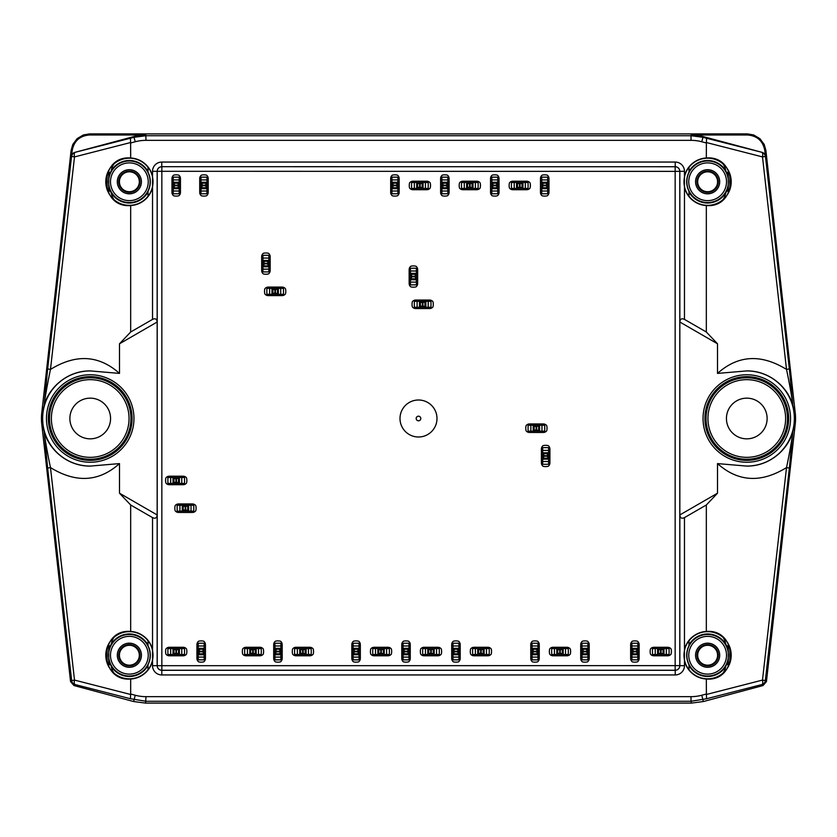 <?xml version="1.0" encoding="UTF-8"?>
<svg xmlns="http://www.w3.org/2000/svg" width="837" height="837" viewBox="0 0 837 837"><rect width="100%" height="100%" fill="white"/><g stroke="black" fill="none" stroke-linecap="round" stroke-linejoin="round"><path stroke-width="1.26" d="M532.06 654.492L532.06 659.859L537.971 659.859L537.971 654.492L536.59 651.803L537.103 649.271L532.939 649.271L533.441 651.803L532.06 654.492L532.06 648.34L537.971 648.34L537.971 643.214L532.06 643.214L532.06 648.34M537.971 648.34L537.971 654.492M532.939 649.271L532.06 648.57M532.238 654.492L537.793 654.492M532.238 648.57L537.793 648.57L537.103 649.271M537.595 661.847A10.63 10.63 0 0 1 532.437 661.847A4.258 4.258 0 0 1 530.763 658.468L530.763 644.595A4.258 4.258 0 0 1 532.437 641.215A10.63 10.63 0 0 1 537.595 641.215A4.258 4.258 0 0 1 539.269 644.595L539.269 658.468A4.258 4.258 0 0 1 537.595 661.847M667.717 647.283A4.258 4.258 0 0 1 671.096 648.957A10.63 10.63 0 0 1 671.096 654.115A4.258 4.258 0 0 1 667.717 655.789L653.843 655.789A4.258 4.258 0 0 1 650.464 654.115A10.63 10.63 0 0 1 650.464 648.957A4.258 4.258 0 0 1 653.843 647.283L667.717 647.283M630.638 644.595A4.258 4.258 0 0 1 632.312 641.215A10.63 10.63 0 0 1 637.47 641.215A4.258 4.258 0 0 1 639.144 644.595L639.144 658.468A4.258 4.258 0 0 1 637.47 661.847A10.63 10.63 0 0 1 632.312 661.847A4.258 4.258 0 0 1 630.638 658.468L630.638 644.595M580.7 644.595A4.258 4.258 0 0 1 582.374 641.215A10.63 10.63 0 0 1 587.532 641.215A4.258 4.258 0 0 1 589.206 644.595L589.206 658.468A4.258 4.258 0 0 1 587.532 661.847A10.63 10.63 0 0 1 582.374 661.847A4.258 4.258 0 0 1 580.7 658.468L580.7 644.595M451.698 644.595A4.258 4.258 0 0 1 453.372 641.215A10.63 10.63 0 0 1 458.53 641.215A4.258 4.258 0 0 1 460.204 644.595L460.204 658.468A4.258 4.258 0 0 1 458.53 661.847A10.63 10.63 0 0 1 453.372 661.847A4.258 4.258 0 0 1 451.698 658.468L451.698 644.595M401.76 644.595A4.258 4.258 0 0 1 403.434 641.215A10.63 10.63 0 0 1 408.602 641.215A4.258 4.258 0 0 1 410.266 644.595L410.266 658.468A4.258 4.258 0 0 1 408.602 661.847A10.63 10.63 0 0 1 403.434 661.847A4.258 4.258 0 0 1 401.76 658.468L401.76 644.595M351.822 644.595A4.258 4.258 0 0 1 353.496 641.215A10.63 10.63 0 0 1 358.665 641.215A4.258 4.258 0 0 1 360.339 644.595L360.339 658.468A4.258 4.258 0 0 1 358.665 661.847A10.63 10.63 0 0 1 353.496 661.847A4.258 4.258 0 0 1 351.822 658.468L351.822 644.595M273.689 644.595A4.258 4.258 0 0 1 275.363 641.215A10.63 10.63 0 0 1 280.521 641.215A4.258 4.258 0 0 1 282.195 644.595L282.195 658.468A4.258 4.258 0 0 1 280.521 661.847A10.63 10.63 0 0 1 275.363 661.847A4.258 4.258 0 0 1 273.689 658.468L273.689 644.595M196.936 644.595A4.258 4.258 0 0 1 198.61 641.215A10.63 10.63 0 0 1 203.768 641.215A4.258 4.258 0 0 1 205.442 644.595L205.442 658.468A4.258 4.258 0 0 1 203.768 661.847A10.63 10.63 0 0 1 198.61 661.847A4.258 4.258 0 0 1 196.936 658.468L196.936 644.595M183.157 647.283A4.258 4.258 0 0 1 186.536 648.957A10.63 10.63 0 0 1 186.536 654.115A4.258 4.258 0 0 1 183.157 655.789L169.283 655.789A4.258 4.258 0 0 1 165.904 654.115A10.63 10.63 0 0 1 165.904 648.957A4.258 4.258 0 0 1 169.283 647.283L183.157 647.283M192.405 503.947A4.258 4.258 0 0 1 195.785 505.621A10.63 10.63 0 0 1 195.785 510.779A4.258 4.258 0 0 1 192.405 512.453L178.532 512.453A4.258 4.258 0 0 1 175.153 510.779A10.63 10.63 0 0 1 175.153 505.621A4.258 4.258 0 0 1 178.532 503.947L192.405 503.947M183.157 476.201A4.258 4.258 0 0 1 186.536 477.875A10.63 10.63 0 0 1 186.536 483.043A4.258 4.258 0 0 1 183.157 484.707L169.283 484.707A4.258 4.258 0 0 1 165.904 483.043A10.63 10.63 0 0 1 165.904 477.875A4.258 4.258 0 0 1 169.283 476.201L183.157 476.201M541.403 449.019A4.258 4.258 0 0 1 543.067 445.64A10.63 10.63 0 0 1 548.235 445.64A4.258 4.258 0 0 1 549.909 449.019L549.909 462.892A4.258 4.258 0 0 1 548.235 466.272A10.63 10.63 0 0 1 543.067 466.272A4.258 4.258 0 0 1 541.403 462.892L541.403 449.019M543.339 423.951A4.258 4.258 0 0 1 546.718 425.625A10.63 10.63 0 0 1 546.718 430.793A4.258 4.258 0 0 1 543.339 432.467L529.465 432.467A4.258 4.258 0 0 1 526.086 430.793A10.63 10.63 0 0 1 526.086 425.625A4.258 4.258 0 0 1 529.465 423.951L543.339 423.951M261.667 256.666A4.258 4.258 0 0 1 263.341 253.287A10.63 10.63 0 0 1 268.499 253.287A4.258 4.258 0 0 1 270.173 256.666L270.173 270.539A4.258 4.258 0 0 1 268.499 273.919A10.63 10.63 0 0 1 263.341 273.919A4.258 4.258 0 0 1 261.667 270.539L261.667 256.666M429.601 300.044A4.258 4.258 0 0 1 432.98 301.718A10.63 10.63 0 0 1 432.98 306.876A4.258 4.258 0 0 1 429.601 308.55L415.727 308.55A4.258 4.258 0 0 1 412.348 306.876A10.63 10.63 0 0 1 412.348 301.718A4.258 4.258 0 0 1 415.727 300.044L429.601 300.044M409.157 269.619A4.258 4.258 0 0 1 410.831 266.239A10.63 10.63 0 0 1 415.999 266.239A4.258 4.258 0 0 1 417.663 269.619L417.663 283.492A4.258 4.258 0 0 1 415.999 286.871A10.63 10.63 0 0 1 410.831 286.871A4.258 4.258 0 0 1 409.157 283.492L409.157 269.619M426.818 181.21A4.258 4.258 0 0 1 430.208 182.885A10.63 10.63 0 0 1 430.208 188.043A4.258 4.258 0 0 1 426.818 189.717L412.955 189.717A4.258 4.258 0 0 1 409.575 188.043A10.63 10.63 0 0 1 409.575 182.885A4.258 4.258 0 0 1 412.955 181.21L426.818 181.21M476.755 181.21A4.258 4.258 0 0 1 480.135 182.885A10.63 10.63 0 0 1 480.135 188.043A4.258 4.258 0 0 1 476.755 189.717L462.892 189.717A4.258 4.258 0 0 1 459.503 188.043A10.63 10.63 0 0 1 459.503 182.885A4.258 4.258 0 0 1 462.892 181.21L476.755 181.21M526.693 181.21A4.258 4.258 0 0 1 530.072 182.885A10.63 10.63 0 0 1 530.072 188.043A4.258 4.258 0 0 1 526.693 189.717L512.819 189.717A4.258 4.258 0 0 1 509.44 188.043A10.63 10.63 0 0 1 509.44 182.885A4.258 4.258 0 0 1 512.819 181.21L526.693 181.21M540.472 178.532A4.258 4.258 0 0 1 542.146 175.153A10.63 10.63 0 0 1 547.304 175.153A4.258 4.258 0 0 1 548.978 178.532L548.978 192.405A4.258 4.258 0 0 1 547.304 195.785A10.63 10.63 0 0 1 542.146 195.785A4.258 4.258 0 0 1 540.472 192.405L540.472 178.532M171.962 178.532A4.258 4.258 0 0 1 173.636 175.153A10.63 10.63 0 0 1 178.804 175.153A4.258 4.258 0 0 1 180.468 178.532L180.468 192.405A4.258 4.258 0 0 1 178.804 195.785A10.63 10.63 0 0 1 173.636 195.785A4.258 4.258 0 0 1 171.962 192.405L171.962 178.532M199.708 178.532A4.258 4.258 0 0 1 201.382 175.153A10.63 10.63 0 0 1 206.54 175.153A4.258 4.258 0 0 1 208.214 178.532L208.214 192.405A4.258 4.258 0 0 1 206.54 195.785A10.63 10.63 0 0 1 201.382 195.785A4.258 4.258 0 0 1 199.708 192.405L199.708 178.532M490.534 178.532A4.258 4.258 0 0 1 492.208 175.153A10.63 10.63 0 0 1 497.377 175.153A4.258 4.258 0 0 1 499.04 178.532L499.04 192.405A4.258 4.258 0 0 1 497.377 195.785A10.63 10.63 0 0 1 492.208 195.785A4.258 4.258 0 0 1 490.534 192.405L490.534 178.532M440.597 178.532A4.258 4.258 0 0 1 442.271 175.153A10.63 10.63 0 0 1 447.439 175.153A4.258 4.258 0 0 1 449.113 178.532L449.113 192.405A4.258 4.258 0 0 1 447.439 195.785A10.63 10.63 0 0 1 442.271 195.785A4.258 4.258 0 0 1 440.597 192.405L440.597 178.532M390.67 178.532A4.258 4.258 0 0 1 392.333 175.153A10.63 10.63 0 0 1 397.502 175.153A4.258 4.258 0 0 1 399.176 178.532L399.176 192.405A4.258 4.258 0 0 1 397.502 195.785A10.63 10.63 0 0 1 392.333 195.785A4.258 4.258 0 0 1 390.67 192.405L390.67 178.532M282.1 287.091A4.258 4.258 0 0 1 285.48 288.765A10.63 10.63 0 0 1 285.48 293.933A4.258 4.258 0 0 1 282.1 295.597L268.227 295.597A4.258 4.258 0 0 1 264.848 293.933A10.63 10.63 0 0 1 264.848 288.765A4.258 4.258 0 0 1 268.227 287.091L282.1 287.091M259.909 647.283A4.258 4.258 0 0 1 263.289 648.957A10.63 10.63 0 0 1 263.289 654.115A4.258 4.258 0 0 1 259.909 655.789L246.036 655.789A4.258 4.258 0 0 1 242.657 654.115A10.63 10.63 0 0 1 242.657 648.957A4.258 4.258 0 0 1 246.036 647.283L259.909 647.283M309.847 647.283A4.258 4.258 0 0 1 313.226 648.957A10.63 10.63 0 0 1 313.226 654.115A4.258 4.258 0 0 1 309.847 655.789L295.974 655.789A4.258 4.258 0 0 1 292.594 654.115A10.63 10.63 0 0 1 292.594 648.957A4.258 4.258 0 0 1 295.974 647.283L309.847 647.283M387.981 647.283A4.258 4.258 0 0 1 391.36 648.957A10.63 10.63 0 0 1 391.36 654.115A4.258 4.258 0 0 1 387.981 655.789L374.108 655.789A4.258 4.258 0 0 1 370.728 654.115A10.63 10.63 0 0 1 370.728 648.957A4.258 4.258 0 0 1 374.108 647.283L387.981 647.283M437.918 647.283A4.258 4.258 0 0 1 441.298 648.957A10.63 10.63 0 0 1 441.298 654.115A4.258 4.258 0 0 1 437.918 655.789L424.045 655.789A4.258 4.258 0 0 1 420.666 654.115A10.63 10.63 0 0 1 420.666 648.957A4.258 4.258 0 0 1 424.045 647.283L437.918 647.283M487.856 647.283A4.258 4.258 0 0 1 491.235 648.957A10.63 10.63 0 0 1 491.235 654.115A4.258 4.258 0 0 1 487.856 655.789L473.983 655.789A4.258 4.258 0 0 1 470.603 654.115A10.63 10.63 0 0 1 470.603 648.957A4.258 4.258 0 0 1 473.983 647.283L487.856 647.283M566.921 647.283A4.258 4.258 0 0 1 570.3 648.957A10.63 10.63 0 0 1 570.3 654.115A4.258 4.258 0 0 1 566.921 655.789L553.048 655.789A4.258 4.258 0 0 1 549.668 654.115A10.63 10.63 0 0 1 549.668 648.957A4.258 4.258 0 0 1 553.048 647.283L566.921 647.283M400.002 418.5A18.498 18.498 0 0 1 427.749 402.482A18.498 18.498 0 0 1 427.749 434.518A18.498 18.498 0 0 1 400.002 418.5M416.188 418.5A2.312 2.312 0 0 1 419.651 416.502A2.312 2.312 0 0 1 419.651 420.498A2.312 2.312 0 0 1 416.188 418.5M684.467 171.303A9.249 9.249 -45 0 0 675.218 162.054L161.782 162.054L161.782 166.678L675.156 166.741L675.156 171.365L684.467 171.303L684.467 319.389C681.684 318.091 680.146 318.97 679.843 322.015L679.843 514.943C680.146 518.03 681.684 518.909 684.467 517.611L684.467 660.822A23.834 23.834 0 0 0 706.323 679.027C738.422 681.716 738.422 628.744 706.323 631.443A23.834 23.834 0 0 0 684.467 649.648M706.323 631.443L706.323 504.993L684.467 517.611M684.467 319.389L706.323 332.007L717.508 343.798L717.508 373.407C738.056 355.066 761.063 353.737 786.518 369.42L789.343 368.908L792.921 406.029C788.6 387.667 769.517 370.488 746.552 370.927A47.573 47.573 0 0 1 794.355 418.51A47.573 47.573 0 0 1 746.531 466.073L717.508 463.593C738.056 481.934 761.063 483.263 786.518 467.58L789.354 468.092L792.932 430.94C788.621 449.312 769.527 466.523 746.541 466.073M684.467 187.352A23.834 23.834 0 0 0 706.323 205.557L706.323 332.007M792.921 406.029C792.336 399.322 789.291 382.394 786.518 369.42L762.497 156.917L765.321 156.404A4.624 4.624 -131.7 0 0 761.921 152.449A4.624 1.716 104.4 0 1 762.497 156.917L706.376 142.52L706.323 157.973C738.422 155.284 738.422 208.256 706.323 205.557M717.508 463.593L717.508 493.202L706.323 504.993M706.376 694.48L706.595 698.738L761.932 684.551A4.624 1.716 -104.4 0 0 762.497 680.083L706.376 694.48L706.323 679.027M161.782 674.946L161.844 670.259L675.156 670.259L675.156 171.365L157.157 171.303C157.44 168.499 158.978 166.961 161.782 166.678L675.156 166.741A4.624 4.624 45 0 1 679.78 171.365L679.78 665.635L684.467 665.697A9.249 9.249 45 0 1 675.218 674.946L161.782 674.946A9.249 9.249 135 0 1 152.533 665.697L152.533 660.822A23.834 23.834 0 0 1 130.677 679.027L130.677 694.03L135.228 695.244A41.63 41.609 102.5 0 0 145.983 696.656L691.017 696.656A41.63 41.609 77.5 0 0 701.772 695.244L703.373 701.532L763.041 685.545L766.441 681.59L795.15 424.83A48.776 48.776 0 0 0 795.15 412.17L765.876 150.336L764.788 150.461L765.447 156.299A4.624 4.624 -41.7 0 0 762.047 152.344L703.132 136.567A46.255 46.234 -77.5 0 0 691.174 134.987L747.493 134.987C757.171 135.772 762.936 140.93 764.788 150.461M795.14 424.893L793.078 430.49M130.405 698.738L75.068 684.551A4.624 1.716 -75.6 0 1 74.503 680.083L130.624 694.48L130.405 698.738L145.983 701.28L691.017 701.28L691.414 703.101L145.586 703.101L133.627 701.532L73.959 685.545L70.559 681.59L41.85 424.83A48.776 48.776 0 0 1 41.85 412.17L71.124 150.336L72.212 150.461L71.553 156.299A4.624 4.624 -138.3 0 1 74.953 152.344L133.868 136.567A46.255 46.234 -102.5 0 1 145.826 134.987L89.507 134.987C79.829 135.772 74.064 140.93 72.212 150.461M44.079 406.029C44.664 399.322 47.709 382.394 50.482 369.42L74.503 156.917L71.679 156.404A4.624 4.624 -48.3 0 1 75.079 152.449A4.624 1.716 75.6 0 0 74.503 156.917L130.624 142.52L130.677 157.973A23.834 23.834 0 0 1 152.533 176.178L152.533 319.389L130.677 332.007L119.492 343.798L119.492 373.407C98.944 355.066 75.937 353.737 50.482 369.42L47.657 368.908L44.079 406.029C48.4 387.667 67.483 370.488 90.448 370.927A47.573 47.573 0 0 0 42.645 418.51A47.573 47.573 0 0 0 90.469 466.073L119.492 463.593C98.944 481.934 75.937 483.263 50.482 467.58L47.646 468.092L44.068 430.94C48.379 449.312 67.473 466.523 90.459 466.073M684.467 176.178A23.834 23.834 0 0 1 706.323 157.973M747.493 134.987L747.493 133.899L89.507 133.899L83.334 134.956L77.13 138.649L72.809 144.435L71.124 150.336M747.493 133.899L753.666 134.956L759.87 138.649L764.191 144.435L765.876 150.336M795.15 412.17L793.068 406.479M746.782 438.839A20.339 20.339 0 0 0 764.401 408.33A20.339 20.339 0 0 0 729.163 408.33A20.339 20.339 0 0 0 746.782 438.839M707.945 418.5A38.837 38.837 0 0 1 746.782 379.663A38.837 38.837 0 0 1 785.619 418.5A38.837 38.837 0 0 1 746.782 457.337A38.837 38.837 0 0 1 707.945 418.5M688.987 640.797A23.582 23.582 0 0 1 723.587 637.867A23.582 23.582 0 0 1 723.587 672.592A23.582 23.582 0 0 1 688.987 669.663M688.987 196.203A23.582 23.582 0 0 0 723.587 199.133A23.582 23.582 0 0 0 723.587 164.408A23.582 23.582 0 0 0 688.987 167.337M717.508 373.407L746.531 370.927M787.502 418.5A40.72 40.72 0 0 0 726.422 383.231A40.72 40.72 0 0 0 726.422 453.769A40.72 40.72 0 0 0 787.502 418.5M704.911 418.5A41.871 41.871 0 0 1 746.782 376.629A41.871 41.871 0 0 1 788.653 418.5A41.871 41.871 0 0 1 746.782 460.371A41.871 41.871 0 0 1 704.911 418.5M684.656 176.22A23.635 23.635 0 0 1 688.987 167.243L688.987 172.223A20.946 20.946 0 0 0 688.987 191.307L688.987 196.287A23.635 23.635 0 0 1 684.656 176.22M792.932 430.94C792.346 437.667 789.301 454.596 786.518 467.569L762.497 680.083L765.332 680.596L766.441 681.59M684.656 649.69A23.635 23.635 0 0 1 688.987 640.713L688.987 645.693A20.946 20.946 0 0 0 688.987 664.777L688.987 669.757A23.635 23.635 0 0 1 684.656 649.69M691.414 703.101L703.373 701.532M691.017 696.656L691.017 701.28L706.595 698.738M130.677 142.97L135.228 141.756A41.63 41.609 -102.5 0 1 145.983 140.344L691.017 140.344A41.63 41.609 -77.5 0 1 701.772 141.756L702.975 137.289L691.017 135.72L691.174 134.987M706.376 142.52L706.595 138.262L762.047 152.344M703.038 418.5A43.744 43.744 0 0 1 768.659 380.615A43.744 43.744 0 0 1 768.659 456.385A43.744 43.744 0 0 1 703.038 418.5M717.508 493.202L679.843 514.943L679.843 665.697C679.56 668.501 678.022 670.039 675.218 670.322L675.156 670.259A4.624 4.624 -45 0 0 679.78 665.635L152.533 665.697M675.218 162.054L675.218 166.678C678.022 166.961 679.56 168.499 679.843 171.303L679.843 322.015L717.508 343.798M130.677 157.973C98.578 155.284 98.578 208.256 130.677 205.557L130.677 332.007M130.677 205.557A23.834 23.834 0 0 0 152.533 187.352M152.533 319.389C155.316 318.091 156.854 318.97 157.157 322.015L157.157 514.943C156.854 518.03 155.316 518.909 152.533 517.611L152.533 660.822M152.533 649.648A23.834 23.834 0 0 0 130.677 631.443L130.677 504.993L152.533 517.611M119.492 463.593L119.492 493.202L130.677 504.993M130.677 631.443C98.578 628.744 98.578 681.716 130.677 679.027M148.013 196.203A23.582 23.582 0 0 1 113.413 199.133A23.582 23.582 0 0 1 113.413 164.408A23.582 23.582 0 0 1 148.013 167.337M148.013 640.797A23.582 23.582 0 0 0 113.413 637.867A23.582 23.582 0 0 0 113.413 672.592A23.582 23.582 0 0 0 148.013 669.663M41.86 424.893L43.922 430.49M41.85 412.17L43.932 406.479M90.218 438.839A20.339 20.339 0 0 1 72.599 408.33A20.339 20.339 0 0 1 107.837 408.33A20.339 20.339 0 0 1 90.218 438.839M129.055 418.5A38.837 38.837 0 0 0 90.218 379.663A38.837 38.837 0 0 0 51.381 418.5A38.837 38.837 0 0 0 90.218 457.337A38.837 38.837 0 0 0 129.055 418.5M119.492 373.407L90.469 370.927M49.498 418.5A40.72 40.72 0 0 1 110.578 383.231A40.72 40.72 0 0 1 110.578 453.769A40.72 40.72 0 0 1 49.498 418.5M48.347 418.5A41.871 41.871 0 0 0 90.218 460.371A41.871 41.871 0 0 0 132.089 418.5A41.871 41.871 0 0 0 90.218 376.629A41.871 41.871 0 0 0 48.347 418.5M152.344 187.31A23.635 23.635 0 0 1 148.013 196.287L148.013 191.307A20.946 20.946 0 0 0 148.013 172.223L148.013 167.243A23.635 23.635 0 0 1 152.344 187.31M133.627 701.532L135.228 695.244M44.068 430.94C44.654 437.667 47.699 454.596 50.482 467.569L74.503 680.083L71.668 680.596L70.559 681.59M152.344 660.78A23.635 23.635 0 0 1 148.013 669.757L148.013 664.777A20.946 20.946 0 0 0 148.013 645.693L148.013 640.713A23.635 23.635 0 0 1 152.344 660.78M135.228 141.756L134.025 137.289L145.983 135.72L691.017 135.72L691.017 140.344M130.624 142.52L130.405 138.262L74.953 152.344M133.962 418.5A43.744 43.744 0 0 0 68.341 380.615A43.744 43.744 0 0 0 68.341 456.385A43.744 43.744 0 0 0 133.962 418.5M161.782 162.054A9.249 9.249 -135 0 0 152.533 171.303L157.157 171.303L157.157 322.015L119.492 343.798M119.492 493.202L157.157 514.943L157.157 665.697C157.44 668.501 158.978 670.039 161.782 670.322L675.218 670.322L675.218 674.946M452.995 654.492L452.995 659.859L458.906 659.859L458.906 654.492L457.525 651.803L458.038 649.271L453.874 649.271L454.376 651.803L452.995 654.492L452.995 648.34L458.906 648.34L458.906 643.214L452.995 643.214L452.995 648.34M458.906 648.34L458.906 654.492M453.874 649.271L452.995 648.57M453.173 654.492L458.728 654.492M453.173 648.57L458.728 648.57L458.038 649.271M403.057 654.492L403.057 659.859L408.979 659.859L408.979 654.492L407.588 651.803L408.1 649.271L403.936 649.271L404.449 651.803L403.057 654.492L403.057 648.34L408.979 648.34L408.979 643.214L403.057 643.214L403.057 648.34M408.979 648.34L408.979 654.492M403.936 649.271L403.057 648.57M403.246 654.492L408.791 654.492M403.246 648.57L408.791 648.57L408.1 649.271M353.12 654.492L353.12 659.859L359.042 659.859L359.042 654.492L357.65 651.803L358.163 649.271L353.999 649.271L354.511 651.803L353.12 654.492L353.12 648.34L359.042 648.34L359.042 643.214L353.12 643.214L353.12 648.34M359.042 648.34L359.042 654.492M353.999 649.271L353.12 648.57M353.308 654.492L358.853 654.492M353.308 648.57L358.853 648.57L358.163 649.271M274.975 654.492L274.975 659.859L280.897 659.859L280.897 654.492L279.516 651.803L280.018 649.271L275.854 649.271L276.367 651.803L274.975 654.492L274.975 648.34L280.897 648.34L280.897 643.214L274.975 643.214L274.975 648.34M280.897 648.34L280.897 654.492M275.854 649.271L274.975 648.57M275.164 654.492L280.709 654.492M275.164 648.57L280.709 648.57L280.018 649.271M198.223 654.492L198.223 659.859L204.144 659.859L204.144 654.492L202.763 651.803L203.265 649.271L199.101 649.271L199.614 651.803L198.223 654.492L198.223 648.34L204.144 648.34L204.144 643.214L198.223 643.214L198.223 648.34M204.144 648.34L204.144 654.492M199.101 649.271L198.223 648.57M198.411 654.492L203.956 654.492M198.411 648.57L203.956 648.57L203.265 649.271M179.181 654.492L184.538 654.492L184.538 648.57L179.181 648.57L176.481 649.962L173.95 649.449L173.95 653.613L176.481 653.111L179.181 654.492L173.029 654.492L173.029 648.57L167.892 648.57L167.892 654.492L173.029 654.492M173.029 648.57L179.181 648.57M173.95 653.613L173.259 654.492M179.181 654.304L179.181 648.759M173.259 654.304L173.259 648.759L173.95 649.449M188.43 511.156L193.786 511.156L193.786 505.245L188.43 505.245L185.73 506.626L183.198 506.123L183.198 510.277L185.73 509.775L188.43 511.156L182.278 511.156L182.278 505.245L177.141 505.245L177.141 511.156L182.278 511.156M182.278 505.245L188.43 505.245M183.198 510.277L182.508 511.156M188.43 510.978L188.43 505.422M182.508 510.978L182.508 505.422L183.198 506.123M179.181 483.42L184.538 483.42L184.538 477.498L179.181 477.498L176.481 478.89L173.95 478.377L173.95 482.541L176.481 482.028L179.181 483.42L173.029 483.42L173.029 477.498L167.892 477.498L167.892 483.42L173.029 483.42M173.029 477.498L179.181 477.498M173.95 482.541L173.259 483.42M179.181 483.231L179.181 477.686M173.259 483.231L173.259 477.686L173.95 478.377M542.69 458.906L542.69 464.273L548.612 464.273L548.612 458.906L547.22 456.217L547.733 453.685L543.569 453.685L544.081 456.217L542.69 458.906L542.69 452.765L548.612 452.765L548.612 447.628L542.69 447.628L542.69 452.765M548.612 452.765L548.612 458.906M543.569 453.685L542.69 452.995M542.878 458.906L548.423 458.906M542.878 452.995L548.423 452.995L547.733 453.685M539.363 431.17L544.73 431.17L544.73 425.248L539.363 425.248L536.674 426.64L534.142 426.127L534.142 430.291L536.674 429.779L539.363 431.17L533.211 431.17L533.211 425.248L528.084 425.248L528.084 431.17L533.211 431.17M533.211 425.248L539.363 425.248M534.142 430.291L533.441 431.17M539.363 430.982L539.363 425.437M533.441 430.982L533.441 425.437L534.142 426.127M262.954 266.564L262.954 271.931L268.876 271.931L268.876 266.564L267.495 263.875L267.997 261.343L263.833 261.343L264.346 263.875L262.954 266.564L262.954 260.422L268.876 260.422L268.876 255.285L262.954 255.285L262.954 260.422M268.876 260.422L268.876 266.564M263.833 261.343L262.954 260.652M263.142 266.564L268.687 266.564M263.142 260.652L268.687 260.652L267.997 261.343M425.625 307.252L430.982 307.252L430.982 301.33L425.625 301.33L422.926 302.722L420.394 302.209L420.394 306.373L422.926 305.871L425.625 307.252L419.473 307.252L419.473 301.33L414.336 301.33L414.336 307.252L419.473 307.252M419.473 301.33L425.625 301.33M420.394 306.373L419.703 307.252M425.625 307.064L425.625 301.519M419.703 307.064L419.703 301.519L420.394 302.209M410.454 279.516L410.454 284.873L416.376 284.873L416.376 279.516L414.985 276.817L415.497 274.285L411.333 274.285L411.846 276.817L410.454 279.516L410.454 273.364L416.376 273.364L416.376 268.227L410.454 268.227L410.454 273.364M416.376 273.364L416.376 279.516M411.333 274.285L410.454 273.594M410.643 279.516L416.188 279.516M410.643 273.594L416.188 273.594L415.497 274.285M422.842 188.43L428.209 188.43L428.209 182.508L422.842 182.508L420.153 183.889L417.621 183.387L417.621 187.551L420.153 187.038L422.842 188.43L416.7 188.43L416.7 182.508L411.563 182.508L411.563 188.43L416.7 188.43M416.7 182.508L422.842 182.508M417.621 187.551L416.931 188.43M422.842 188.241L422.842 182.696M416.931 188.241L416.931 182.696L417.621 183.387M472.779 188.43L478.147 188.43L478.147 182.508L472.779 182.508L470.091 183.889L467.559 183.387L467.559 187.551L470.091 187.038L472.779 188.43L466.638 188.43L466.638 182.508L461.501 182.508L461.501 188.43L466.638 188.43M466.638 182.508L472.779 182.508M467.559 187.551L466.868 188.43M472.779 188.241L472.779 182.696M466.868 188.241L466.868 182.696L467.559 183.387M522.717 188.43L528.084 188.43L528.084 182.508L522.717 182.508L520.028 183.889L517.496 183.387L517.496 187.551L520.028 187.038L522.717 188.43L516.565 188.43L516.565 182.508L511.438 182.508L511.438 188.43L516.565 188.43M516.565 182.508L522.717 182.508M517.496 187.551L516.795 188.43M522.717 188.241L522.717 182.696M516.795 188.241L516.795 182.696L517.496 183.387M541.769 188.43L541.769 193.786L547.691 193.786L547.691 188.43L546.299 185.73L546.812 183.198L542.648 183.198L543.15 185.73L541.769 188.43L541.769 182.278L547.691 182.278L547.691 177.141L541.769 177.141L541.769 182.278M547.691 182.278L547.691 188.43M542.648 183.198L541.769 182.508M541.957 188.43L547.503 188.43M541.957 182.508L547.503 182.508L546.812 183.198M173.259 188.43L173.259 193.786L179.181 193.786L179.181 188.43L177.789 185.73L178.302 183.198L174.138 183.198L174.651 185.73L173.259 188.43L173.259 182.278L179.181 182.278L179.181 177.141L173.259 177.141L173.259 182.278M179.181 182.278L179.181 188.43M174.138 183.198L173.259 182.508M173.447 188.43L178.992 188.43M173.447 182.508L178.992 182.508L178.302 183.198M201.006 188.43L201.006 193.786L206.917 193.786L206.917 188.43L205.536 185.73L206.038 183.198L201.884 183.198L202.387 185.73L201.006 188.43L201.006 182.278L206.917 182.278L206.917 177.141L201.006 177.141L201.006 182.278M206.917 182.278L206.917 188.43M201.884 183.198L201.006 182.508M201.183 188.43L206.739 188.43M201.183 182.508L206.739 182.508L206.038 183.198M491.832 188.43L491.832 193.786L497.753 193.786L497.753 188.43L496.362 185.73L496.875 183.198L492.711 183.198L493.223 185.73L491.832 188.43L491.832 182.278L497.753 182.278L497.753 177.141L491.832 177.141L491.832 182.278M497.753 182.278L497.753 188.43M492.711 183.198L491.832 182.508M492.02 188.43L497.565 188.43M492.02 182.508L497.565 182.508L496.875 183.198M441.894 188.43L441.894 193.786L447.816 193.786L447.816 188.43L446.424 185.73L446.937 183.198L442.773 183.198L443.286 185.73L441.894 188.43L441.894 182.278L447.816 182.278L447.816 177.141L441.894 177.141L441.894 182.278M447.816 182.278L447.816 188.43M442.773 183.198L441.894 182.508M442.082 188.43L447.628 188.43M442.082 182.508L447.628 182.508L446.937 183.198M391.957 188.43L391.957 193.786L397.878 193.786L397.878 188.43L396.487 185.73L397 183.198L392.835 183.198L393.348 185.73L391.957 188.43L391.957 182.278L397.878 182.278L397.878 177.141L391.957 177.141L391.957 182.278M397.878 182.278L397.878 188.43M392.835 183.198L391.957 182.508M392.145 188.43L397.69 188.43M392.145 182.508L397.69 182.508L397 183.198M278.125 294.31L283.492 294.31L283.492 288.388L278.125 288.388L275.436 289.78L272.904 289.267L272.904 293.431L275.436 292.919L278.125 294.31L271.973 294.31L271.973 288.388L266.846 288.388L266.846 294.31L271.973 294.31M271.973 288.388L278.125 288.388M272.904 293.431L272.203 294.31M278.125 294.122L278.125 288.577M272.203 294.122L272.203 288.577L272.904 289.267M255.934 654.492L261.29 654.492L261.29 648.57L255.934 648.57L253.234 649.962L250.702 649.449L250.702 653.613L253.234 653.111L255.934 654.492L249.782 654.492L249.782 648.57L244.645 648.57L244.645 654.492L249.782 654.492M249.782 648.57L255.934 648.57M250.702 653.613L250.012 654.492M255.934 654.304L255.934 648.759M250.012 654.304L250.012 648.759L250.702 649.449M305.871 654.492L311.228 654.492L311.228 648.57L305.871 648.57L303.172 649.962L300.64 649.449L300.64 653.613L303.172 653.111L305.871 654.492L299.719 654.492L299.719 648.57L294.582 648.57L294.582 654.492L299.719 654.492M299.719 648.57L305.871 648.57M300.64 653.613L299.949 654.492M305.871 654.304L305.871 648.759M299.949 654.304L299.949 648.759L300.64 649.449M384.005 654.492L389.372 654.492L389.372 648.57L384.005 648.57L381.316 649.962L378.784 649.449L378.784 653.613L381.316 653.111L384.005 654.492L377.864 654.492L377.864 648.57L372.727 648.57L372.727 654.492L377.864 654.492M377.864 648.57L384.005 648.57M378.784 653.613L378.094 654.492M384.005 654.304L384.005 648.759M378.094 654.304L378.094 648.759L378.784 649.449M433.943 654.492L439.31 654.492L439.31 648.57L433.943 648.57L431.254 649.962L428.722 649.449L428.722 653.613L431.254 653.111L433.943 654.492L427.791 654.492L427.791 648.57L422.664 648.57L422.664 654.492L427.791 654.492M427.791 648.57L433.943 648.57M428.722 653.613L428.021 654.492M433.943 654.304L433.943 648.759M428.021 654.304L428.021 648.759L428.722 649.449M483.88 654.492L489.247 654.492L489.247 648.57L483.88 648.57L481.191 649.962L478.649 649.449L478.649 653.613L481.191 653.111L483.88 654.492L477.728 654.492L477.728 648.57L472.602 648.57L472.602 654.492L477.728 654.492M477.728 648.57L483.88 648.57M478.649 653.613L477.958 654.492M483.88 654.304L483.88 648.759M477.958 654.304L477.958 648.759L478.649 649.449M562.945 654.492L568.313 654.492L568.313 648.57L562.945 648.57L560.256 649.962L557.714 649.449L557.714 653.613L560.256 653.111L562.945 654.492L556.793 654.492L556.793 648.57L551.667 648.57L551.667 654.492L556.793 654.492M556.793 648.57L562.945 648.57M557.714 653.613L557.023 654.492M562.945 654.304L562.945 648.759M557.023 654.304L557.023 648.759L557.714 649.449M581.997 654.492L581.997 659.859L587.909 659.859L587.909 654.492L586.528 651.803L587.03 649.271L582.876 649.271L583.379 651.803L581.997 654.492L581.997 648.34L587.909 648.34L587.909 643.214L581.997 643.214L581.997 648.34M587.909 648.34L587.909 654.492M582.876 649.271L581.997 648.57M582.175 654.492L587.731 654.492M582.175 648.57L587.731 648.57L587.03 649.271M631.925 654.492L631.925 659.859L637.846 659.859L637.846 654.492L636.465 651.803L636.967 649.271L632.803 649.271L633.316 651.803L631.925 654.492L631.925 648.34L637.846 648.34L637.846 643.214L631.925 643.214L631.925 648.34M637.846 648.34L637.846 654.492M632.803 649.271L631.925 648.57M632.113 654.492L637.658 654.492M632.113 648.57L637.658 648.57L636.967 649.271M663.741 654.492L669.108 654.492L669.108 648.57L663.741 648.57L661.052 649.962L658.52 649.449L658.52 653.613L661.052 653.111L663.741 654.492L657.589 654.492L657.589 648.57L652.462 648.57L652.462 654.492L657.589 654.492M657.589 648.57L663.741 648.57M658.52 653.613L657.819 654.492M663.741 654.304L663.741 648.759M657.819 654.304L657.819 648.759L658.52 649.449M729.33 191.014L726.809 191.014L728.253 187.153L728.253 191.014A16.918 16.918 0 0 1 728.064 193.546M107.67 191.014L110.191 191.014L108.747 187.153L108.747 191.014A16.918 16.918 0 0 0 108.936 193.546M107.67 645.986L110.191 645.986L108.747 649.847L108.747 645.986A16.918 16.918 0 0 1 108.936 643.454M729.33 645.986L726.809 645.986L728.253 649.847L728.253 645.986A16.918 16.918 0 0 0 728.064 643.454M108.936 169.984A16.918 16.918 0 0 0 108.747 172.516L108.747 176.387L111.321 170.507A14.491 14.491 0 0 1 114.104 163.79M728.064 169.984A16.918 16.918 0 0 1 728.253 172.516L728.253 176.387L725.679 170.507A14.491 14.491 0 0 0 722.896 163.79M728.253 187.153L728.253 176.387M726.809 191.014L725.679 193.023A14.491 14.491 0 0 1 722.896 199.75M110.191 191.014L111.321 193.023A14.491 14.491 0 0 0 114.104 199.75M108.747 187.153L108.747 176.387M108.936 667.016A16.918 16.918 0 0 1 108.747 664.484L108.747 660.613L111.321 666.493A14.491 14.491 0 0 0 114.104 673.21M728.064 667.016A16.918 16.918 0 0 0 728.253 664.484L728.253 660.613L725.679 666.493A14.491 14.491 0 0 1 722.896 673.21M726.809 645.986L725.679 643.977A14.491 14.491 0 0 0 722.896 637.25M728.253 649.847L728.253 660.613M108.747 649.847L108.747 660.613M110.191 645.986L111.321 643.977A14.491 14.491 0 0 1 114.104 637.25M148.013 171.543A21.27 21.27 0 0 0 111.321 170.507M150.126 181.765A20.758 20.758 0 0 0 109.281 176.523A20.758 20.758 0 0 0 126.722 202.355A20.758 20.758 0 0 0 150.126 181.765M111.321 193.023A21.27 21.27 0 0 0 148.013 191.997M129.369 200.639A18.874 18.874 0 0 1 113.016 172.328A18.874 18.874 0 0 1 145.711 172.328A18.874 18.874 0 0 1 129.369 200.639M129.369 193.828A12.063 12.063 0 0 0 139.81 175.739A12.063 12.063 0 0 0 118.917 175.739A12.063 12.063 0 0 0 129.369 193.828M117.347 181.765A12.021 12.021 0 0 0 135.374 192.175A12.021 12.021 0 0 0 135.374 171.355A12.021 12.021 0 0 0 117.347 181.765M118.739 181.765A10.619 10.619 0 0 1 134.673 172.568A10.619 10.619 0 0 1 134.673 190.962A10.619 10.619 0 0 1 118.739 181.765M119.419 181.765A9.95 9.95 0 0 0 129.369 191.715A9.95 9.95 0 0 0 139.319 181.765A9.95 9.95 0 0 0 129.369 171.815A9.95 9.95 0 0 0 119.419 181.765M111.321 643.977A21.27 21.27 0 0 1 148.013 645.003M109.281 660.477A20.758 20.758 0 0 1 126.722 634.645A20.758 20.758 0 0 1 150.126 655.235A20.758 20.758 0 0 1 109.281 660.477M148.013 665.457A21.27 21.27 0 0 1 111.321 666.493M129.369 636.361A18.874 18.874 0 0 1 145.711 664.672A18.874 18.874 0 0 1 113.016 664.672A18.874 18.874 0 0 1 129.369 636.361M129.369 643.172A12.063 12.063 0 0 0 117.306 655.235A12.063 12.063 0 0 0 129.369 667.298A12.063 12.063 0 0 0 141.432 655.235A12.063 12.063 0 0 0 129.369 643.172M117.347 655.235A12.021 12.021 0 0 1 135.374 644.825A12.021 12.021 0 0 1 135.374 665.645A12.021 12.021 0 0 1 117.347 655.235M118.739 655.235A10.619 10.619 0 0 0 134.673 664.432A10.619 10.619 0 0 0 134.673 646.038A10.619 10.619 0 0 0 118.739 655.235M139.319 655.235A9.95 9.95 0 0 1 129.369 665.185A9.95 9.95 0 0 1 119.419 655.235A9.95 9.95 0 0 1 129.369 645.285A9.95 9.95 0 0 1 139.319 655.235M688.987 665.457A21.27 21.27 0 0 0 725.679 666.493M686.874 655.235A20.758 20.758 0 0 0 727.719 660.477A20.758 20.758 0 0 0 710.278 634.645A20.758 20.758 0 0 0 686.874 655.235M725.679 643.977A21.27 21.27 0 0 0 688.987 645.003M707.631 636.361A18.874 18.874 0 0 1 723.984 664.672A18.874 18.874 0 0 1 691.289 664.672A18.874 18.874 0 0 1 707.631 636.361M707.631 643.172A12.063 12.063 0 0 0 697.19 661.261A12.063 12.063 0 0 0 718.083 661.261A12.063 12.063 0 0 0 707.631 643.172M719.653 655.235A12.021 12.021 0 0 0 701.626 644.825A12.021 12.021 0 0 0 701.626 665.645A12.021 12.021 0 0 0 719.653 655.235M718.261 655.235A10.619 10.619 0 0 1 702.327 664.432A10.619 10.619 0 0 1 702.327 646.038A10.619 10.619 0 0 1 718.261 655.235M717.581 655.235A9.95 9.95 0 0 0 707.631 645.285A9.95 9.95 0 0 0 697.681 655.235A9.95 9.95 0 0 0 707.631 665.185A9.95 9.95 0 0 0 717.581 655.235M725.679 193.023A21.27 21.27 0 0 1 688.987 191.997M727.719 176.523A20.758 20.758 0 0 1 710.278 202.355A20.758 20.758 0 0 1 686.874 181.765A20.758 20.758 0 0 1 727.719 176.523M688.987 171.543A21.27 21.27 0 0 1 725.679 170.507M707.631 200.639A18.874 18.874 0 0 1 688.757 181.765A18.874 18.874 0 0 1 707.631 162.891A18.874 18.874 0 0 1 726.506 181.765A18.874 18.874 0 0 1 707.631 200.639M707.631 193.828A12.063 12.063 0 0 0 719.694 181.765A12.063 12.063 0 0 0 707.631 169.702A12.063 12.063 0 0 0 695.568 181.765A12.063 12.063 0 0 0 707.631 193.828M719.653 181.765A12.021 12.021 0 0 1 701.626 192.175A12.021 12.021 0 0 1 701.626 171.355A12.021 12.021 0 0 1 719.653 181.765M718.261 181.765A10.619 10.619 0 0 0 702.327 172.568A10.619 10.619 0 0 0 702.327 190.962A10.619 10.619 0 0 0 718.261 181.765M697.681 181.765A9.95 9.95 0 0 1 707.631 171.815A9.95 9.95 0 0 1 717.581 181.765A9.95 9.95 0 0 1 707.631 191.715A9.95 9.95 0 0 1 697.681 181.765M537.103 653.802L532.939 653.802M536.59 651.803L533.441 651.803M536.59 651.27L533.441 651.27M532.06 654.722L537.971 654.722M161.844 171.365L161.844 670.259A4.624 4.624 -135 0 1 157.22 665.635L157.22 171.365A4.624 4.624 135 0 1 161.844 166.741L161.844 171.365M684.467 665.697L684.467 660.822M706.323 694.03L701.772 695.244M145.586 703.101L145.983 696.656M789.354 468.092L765.332 680.596A4.624 4.624 131.8 0 1 761.932 684.551L763.041 685.545M701.772 141.756L706.323 142.97M152.533 171.303L152.533 176.178M145.983 140.344L145.826 134.987M89.507 134.987L89.507 133.899M789.343 368.908L765.447 156.299M706.595 138.262L702.975 137.289L703.132 136.567M47.646 468.092L71.668 680.596A4.624 4.624 48.2 0 0 75.068 684.551L73.959 685.545M47.657 368.908L71.553 156.299M133.868 136.567L134.025 137.289L130.405 138.262M458.038 653.802L453.874 653.802M457.525 651.803L454.376 651.803M457.525 651.27L454.376 651.27M452.995 654.722L458.906 654.722M408.1 653.802L403.936 653.802M407.588 651.803L404.449 651.803M407.588 651.27L404.449 651.27M403.057 654.722L408.979 654.722M358.163 653.802L353.999 653.802M357.65 651.803L354.511 651.803M357.65 651.27L354.511 651.27M353.12 654.722L359.042 654.722M280.018 653.802L275.854 653.802M279.516 651.803L276.367 651.803M279.516 651.27L276.367 651.27M274.975 654.722L280.897 654.722M203.265 653.802L199.101 653.802M202.763 651.803L199.614 651.803M202.763 651.27L199.614 651.27M198.223 654.722L204.144 654.722M178.48 649.449L178.48 653.613M176.481 649.962L176.481 653.111M175.948 649.962L175.948 653.111M179.411 654.492L179.411 648.57M187.729 506.123L187.729 510.277M185.73 506.626L185.73 509.775M185.197 506.626L185.197 509.775M188.66 511.156L188.66 505.245M178.48 478.377L178.48 482.541M176.481 478.89L176.481 482.028M175.948 478.89L175.948 482.028M179.411 483.42L179.411 477.498M547.733 458.216L543.569 458.216M547.22 456.217L544.081 456.217M547.22 455.684L544.081 455.684M542.69 459.136L548.612 459.136M538.672 426.127L538.672 430.291M536.674 426.64L536.674 429.779M536.14 426.64L536.14 429.779M539.593 431.17L539.593 425.248M267.997 265.873L263.833 265.873M267.495 263.875L264.346 263.875M267.495 263.341L264.346 263.341M262.954 266.794L268.876 266.794M424.924 302.209L424.924 306.373M422.926 302.722L422.926 305.871M422.392 302.722L422.392 305.871M425.855 307.252L425.855 301.33M415.497 278.815L411.333 278.815M414.985 276.817L411.846 276.817M414.985 276.283L411.846 276.283M410.454 279.746L416.376 279.746M422.151 183.387L422.151 187.551M420.153 183.889L420.153 187.038M419.619 183.889L419.619 187.038M423.072 188.43L423.072 182.508M472.089 183.387L472.089 187.551M470.091 183.889L470.091 187.038M469.557 183.889L469.557 187.038M473.01 188.43L473.01 182.508M522.026 183.387L522.026 187.551M520.028 183.889L520.028 187.038M519.495 183.889L519.495 187.038M522.947 188.43L522.947 182.508M546.812 187.729L542.648 187.729M546.299 185.73L543.15 185.73M546.299 185.197L543.15 185.197M541.769 188.66L547.691 188.66M178.302 187.729L174.138 187.729M177.789 185.73L174.651 185.73M177.789 185.197L174.651 185.197M173.259 188.66L179.181 188.66M206.038 187.729L201.884 187.729M205.536 185.73L202.387 185.73M205.536 185.197L202.387 185.197M201.006 188.66L206.917 188.66M496.875 187.729L492.711 187.729M496.362 185.73L493.223 185.73M496.362 185.197L493.223 185.197M491.832 188.66L497.753 188.66M446.937 187.729L442.773 187.729M446.424 185.73L443.286 185.73M446.424 185.197L443.286 185.197M441.894 188.66L447.816 188.66M397 187.729L392.835 187.729M396.487 185.73L393.348 185.73M396.487 185.197L393.348 185.197M391.957 188.66L397.878 188.66M277.434 289.267L277.434 293.431M275.436 289.78L275.436 292.919M274.902 289.78L274.902 292.919M278.355 294.31L278.355 288.388M255.243 649.449L255.243 653.613M253.234 649.962L253.234 653.111M252.701 649.962L252.701 653.111M256.164 654.492L256.164 648.57M305.17 649.449L305.17 653.613M303.172 649.962L303.172 653.111M302.638 649.962L302.638 653.111M306.101 654.492L306.101 648.57M383.315 649.449L383.315 653.613M381.316 649.962L381.316 653.111M380.783 649.962L380.783 653.111M384.235 654.492L384.235 648.57M433.252 649.449L433.252 653.613M431.254 649.962L431.254 653.111M430.72 649.962L430.72 653.111M434.173 654.492L434.173 648.57M483.19 649.449L483.19 653.613M481.191 649.962L481.191 653.111M480.647 649.962L480.647 653.111M484.11 654.492L484.11 648.57M562.255 649.449L562.255 653.613M560.256 649.962L560.256 653.111M559.712 649.962L559.712 653.111M563.175 654.492L563.175 648.57M587.03 653.802L582.876 653.802M586.528 651.803L583.379 651.803M586.528 651.27L583.379 651.27M581.997 654.722L587.909 654.722M636.967 653.802L632.803 653.802M636.465 651.803L633.316 651.803M636.465 651.27L633.316 651.27M631.925 654.722L637.846 654.722M663.05 649.449L663.05 653.613M661.052 649.962L661.052 653.111M660.519 649.962L660.519 653.111M663.971 654.492L663.971 648.57M729.833 173.803L729.833 189.737M107.167 173.803L107.167 189.737M107.167 663.197L107.167 647.263M729.833 663.197L729.833 647.263M110.191 172.516L107.67 172.516M726.809 172.516L729.33 172.516M110.191 664.484L107.67 664.484M726.809 664.484L729.33 664.484M532.06 657.087L537.971 657.087M532.06 645.986L537.971 645.986M452.995 657.087L458.906 657.087M452.995 645.986L458.906 645.986M403.057 657.087L408.979 657.087M403.057 645.986L408.979 645.986M353.12 657.087L359.042 657.087M353.12 645.986L359.042 645.986M274.975 657.087L280.897 657.087M274.975 645.986L280.897 645.986M198.223 657.087L204.144 657.087M198.223 645.986L204.144 645.986M181.765 654.492L181.765 648.57M170.675 654.492L170.675 648.57M191.014 511.156L191.014 505.245M179.913 511.156L179.913 505.245M181.765 483.42L181.765 477.498M170.675 483.42L170.675 477.498M542.69 461.501L548.612 461.501M542.69 450.4L548.612 450.4M541.957 431.17L541.957 425.248M530.857 431.17L530.857 425.248M262.954 269.158L268.876 269.158M262.954 258.058L268.876 258.058M428.209 307.252L428.209 301.33M417.108 307.252L417.108 301.33M410.454 282.1L416.376 282.1M410.454 271L416.376 271M425.437 188.43L425.437 182.508M414.336 188.43L414.336 182.508M475.374 188.43L475.374 182.508M464.273 188.43L464.273 182.508M525.312 188.43L525.312 182.508M514.211 188.43L514.211 182.508M541.769 191.014L547.691 191.014M541.769 179.913L547.691 179.913M173.259 191.014L179.181 191.014M173.259 179.913L179.181 179.913M201.006 191.014L206.917 191.014M201.006 179.913L206.917 179.913M491.832 191.014L497.753 191.014M491.832 179.913L497.753 179.913M441.894 191.014L447.816 191.014M441.894 179.913L447.816 179.913M391.957 191.014L397.878 191.014M391.957 179.913L397.878 179.913M280.709 294.31L280.709 288.388M269.619 294.31L269.619 288.388M258.518 654.492L258.518 648.57M247.428 654.492L247.428 648.57M308.455 654.492L308.455 648.57M297.355 654.492L297.355 648.57M386.6 654.492L386.6 648.57M375.499 654.492L375.499 648.57M436.537 654.492L436.537 648.57M425.437 654.492L425.437 648.57M486.464 654.492L486.464 648.57M475.374 654.492L475.374 648.57M565.53 654.492L565.53 648.57M554.439 654.492L554.439 648.57M581.997 657.087L587.909 657.087M581.997 645.986L587.909 645.986M631.925 657.087L637.846 657.087M631.925 645.986L637.846 645.986M666.325 654.492L666.325 648.57M655.235 654.492L655.235 648.57"/></g></svg>
